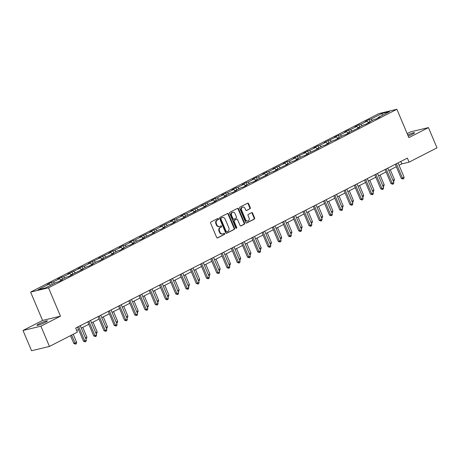 <?xml version="1.0" encoding="UTF-8"?>
<svg xmlns="http://www.w3.org/2000/svg" width="460" height="460" viewBox="0 0 460 460"><rect width="100%" height="100%" fill="white"/><g stroke="black" fill="none" stroke-linecap="round" stroke-linejoin="round"><path stroke-width="0.69" d="M218.471 218.816A0.609 0.5 76.6 0 0 217.781 218.488L210.927 222.002A0.868 0.719 76.6 0 0 210.623 223.129L216.666 237.435A0.868 0.719 76.6 0 0 217.649 237.9L224.497 234.387A0.609 0.5 76.6 0 0 224.031 233.277L223.14 233.732A2.777 2.3 76.6 0 1 222.715 233.893A2.777 2.3 76.6 0 1 220.006 232.242L219.5 231.052A2.777 2.3 76.6 0 1 220.489 227.453L221.375 226.998A0.609 0.5 76.6 0 0 220.903 225.883L220.018 226.337A2.777 2.3 76.6 0 1 219.592 226.498A2.777 2.3 76.6 0 1 216.878 224.854L216.378 223.658A2.777 2.3 76.6 0 1 217.367 220.058L218.253 219.604A0.609 0.5 76.6 0 0 218.471 218.816M219.592 226.498L219.104 226.613A2.777 2.3 76.6 0 1 216.395 224.969L215.895 223.773A2.777 2.3 76.6 0 1 216.884 220.173L217.77 219.719A0.609 0.5 76.6 0 0 217.614 218.575M217.275 237.958L224.014 234.508A0.609 0.5 76.6 0 0 223.859 233.364M222.715 233.893L222.232 234.008A2.777 2.3 76.6 0 1 219.518 232.363L219.017 231.167A2.777 2.3 76.6 0 1 220.006 227.568L220.892 227.113A0.609 0.5 76.6 0 0 220.737 225.969M408.21 136.079A5.664 0.627 -22.9 0 0 412.407 134.211A5.664 0.627 -22.9 0 0 414.529 132.75A5.664 0.627 -22.9 0 0 407.738 134.958M39.037 323.851A5.664 0.627 -22.9 0 0 36.915 325.318A5.664 0.627 -22.9 0 0 39.888 324.662A5.664 0.627 -22.9 0 0 45.229 322.374A5.664 0.627 -22.9 0 0 47.351 320.907A5.664 0.627 -22.9 0 0 44.379 321.563A5.664 0.627 -22.9 0 0 39.037 323.851M249.964 208.817A0.868 0.719 76.6 0 0 250.274 207.69L248.578 203.677A0.868 0.719 76.6 0 0 247.595 203.211L239.988 207.109A0.868 0.719 76.6 0 0 239.677 208.236L245.72 222.548A0.868 0.719 76.6 0 0 246.704 223.014L254.311 219.109A0.868 0.719 76.6 0 0 254.621 217.988L252.574 213.135A0.868 0.719 76.6 0 0 251.591 212.669L248.337 214.343A0.868 0.719 76.6 0 0 248.026 215.464L249.044 217.873A2.323 1.92 76.6 0 1 247.859 221.013A2.323 1.92 76.6 0 1 245.594 219.638L241.615 210.22A2.323 1.92 76.6 0 1 242.799 207.075A2.323 1.92 76.6 0 1 245.065 208.449L245.726 210.019A0.868 0.719 76.6 0 0 246.709 210.484L249.481 208.932A0.868 0.719 76.6 0 0 249.791 207.805L248.095 203.791A0.868 0.719 76.6 0 0 247.486 203.268M408.865 137.632L428.444 127.598L437 147.844L409.072 162.156L407.364 158.108L75.664 328.084L77.378 332.137L49.45 346.443L40.9 326.197L60.478 316.164L48.501 287.81L396.888 109.279L408.865 137.632M228.516 213.952A0.868 0.719 76.6 0 0 227.539 213.492L219.926 217.39A0.868 0.719 76.6 0 0 219.615 218.517L225.664 232.829A0.868 0.719 76.6 0 0 226.642 233.289L234.255 229.39A0.868 0.719 76.6 0 0 234.565 228.263L228.516 213.952L228.033 214.072A0.868 0.719 76.6 0 0 227.424 213.549M229.954 212.25L237.567 208.351A0.868 0.719 76.6 0 1 238.55 208.817L244.593 223.123A0.868 0.719 76.6 0 1 244.283 224.25L241.028 225.923A0.868 0.719 76.6 0 1 240.045 225.457L237.596 219.65A0.868 0.719 76.6 0 0 236.612 219.19L234.45 220.294A0.868 0.719 76.6 0 0 234.146 221.421L236.699 227.464A0.609 0.5 76.6 0 1 235.796 227.924L229.649 213.377A0.868 0.719 76.6 0 1 229.954 212.25M48.501 287.81L30.607 292.089L378.994 113.557L396.888 109.279M370.03 121.601L369.161 119.554L365.217 121.572L366.982 121.152L360.674 124.384L358.909 124.804L354.971 126.828L356.736 126.402L350.428 129.639L348.657 130.059L344.718 132.077L346.483 131.658L340.176 134.889L338.41 135.309L334.466 137.333L336.231 136.907L324.214 142.583L325.979 142.163L319.671 145.394L317.906 145.82L313.967 147.838L315.733 147.418L309.425 150.65L307.659 151.07L303.715 153.088L305.48 152.668L293.463 158.343L295.228 157.924L288.92 161.155L287.155 161.575L283.216 163.599L284.981 163.173L272.964 168.849L274.729 168.429L268.421 171.66L266.656 172.08L262.712 174.104L264.477 173.679L258.169 176.91L256.404 177.336L252.459 179.354L254.23 178.934L247.917 182.166L246.152 182.585L242.213 184.609L243.978 184.184L237.67 187.421L235.905 187.841L231.961 189.859L233.726 189.439L227.418 192.671L225.653 193.091L221.708 195.115L223.474 194.689L217.166 197.927L215.401 198.346L211.462 200.364L213.227 199.945L201.21 205.62L202.975 205.2L190.958 210.87L192.723 210.45L186.415 213.681L184.65 214.107L180.711 216.125L182.476 215.705L176.168 218.937L174.403 219.357L170.459 221.381L172.224 220.955L160.206 226.63L161.972 226.211L155.664 229.442L153.899 229.862L149.954 231.886L151.725 231.46L139.708 237.136L141.473 236.716L135.165 239.947L133.4 240.367L129.455 242.391L131.221 241.966L124.913 245.203L123.148 245.623L119.203 247.641L120.968 247.221L114.661 250.453L112.895 250.878L108.957 252.896L110.722 252.477L98.704 258.146L100.47 257.726L88.452 263.402L90.218 262.982L83.91 266.214L82.145 266.633L78.206 268.657L79.971 268.232L67.954 273.907L69.719 273.487L63.411 276.719L61.646 277.138L57.701 279.162L59.466 278.737L53.159 281.968L51.393 282.394L47.449 284.412L49.22 283.992L38.048 289.714L45.396 287.96L56.568 282.233L58.334 281.813L62.278 279.795L60.513 280.215L60.432 280.738M369.161 119.554L370.927 119.128L382.099 113.407L389.447 111.653L378.281 117.375L380.046 116.955L376.102 118.973L374.336 119.393L368.029 122.63L369.794 122.205L365.849 124.229L364.084 124.648L357.776 127.88L359.542 127.46L347.524 133.135L349.295 132.71L345.351 134.734L343.585 135.154L337.278 138.385L339.043 137.965L335.098 139.984L333.333 140.409L327.025 143.641L328.791 143.215L324.846 145.239L323.081 145.659L316.773 148.89L318.538 148.471L306.527 154.146L308.292 153.726L304.347 155.744L302.582 156.164L296.274 159.396L298.04 158.976L294.095 160.994L292.33 161.42L286.022 164.651L287.787 164.231L275.776 169.907L277.541 169.481L273.596 171.505L271.831 171.925L265.523 175.156L267.289 174.737L255.271 180.412L257.036 179.986L253.098 182.011L251.332 182.43L245.019 185.662L246.79 185.242L242.845 187.26L241.08 187.686L234.772 190.917L236.538 190.492L232.593 192.516L230.828 192.935L224.52 196.167L226.285 195.747L214.268 201.422L216.033 201.003L212.094 203.021L210.329 203.441L204.021 206.672L205.787 206.252L193.769 211.928L195.534 211.508L183.517 217.183L185.282 216.758L181.343 218.782L179.578 219.202L173.27 222.433L175.036 222.013L171.091 224.031L169.326 224.451L163.018 227.689L164.783 227.263L160.839 229.287L159.074 229.707L152.766 232.938L154.531 232.518L142.514 238.194L144.279 237.768L140.34 239.792L138.575 240.212L132.267 243.443L134.032 243.024L130.088 245.042L128.323 245.467L122.015 248.699L123.78 248.273L119.836 250.297L118.07 250.717L111.763 253.949L113.528 253.529L101.516 259.204L103.281 258.784L99.337 260.803L97.572 261.222L91.264 264.454L93.029 264.034L89.085 266.052L87.32 266.478L81.012 269.709L82.777 269.29L70.765 274.965L72.53 274.539L68.586 276.563L66.821 276.983L60.513 280.215M368.471 122.4L366.982 121.152M362.164 125.632L360.674 124.384M368.029 122.63L367.948 123.153M358.219 127.656L356.736 126.402M351.911 130.887L350.428 129.639M357.776 127.88L357.696 128.403M347.967 132.905L346.483 131.658M341.659 136.137L340.176 134.889M347.524 133.135L347.449 133.659M337.721 138.161L336.231 136.907M331.413 141.392L329.923 140.145M337.278 138.385L337.197 138.909M327.468 143.411L325.979 142.163M321.16 146.648L319.671 145.394M327.025 143.641L326.945 144.164M317.216 148.666L315.733 147.418M310.908 151.898L309.425 150.65M316.773 148.89L316.693 149.419M306.969 153.922L305.48 152.668M300.662 157.153L299.172 155.9M306.527 154.146L306.446 154.669M296.717 159.171L295.228 157.924M290.409 162.403L288.92 161.155M296.274 159.396L296.194 159.925M286.465 164.427L284.981 163.173M280.157 167.658L278.674 166.405M286.022 164.651L285.942 165.174M276.213 169.677L274.729 168.429M269.905 172.908L268.421 171.66M275.776 169.907L275.695 170.43M265.966 174.932L264.477 173.679M259.658 178.164L258.169 176.91M265.523 175.156L265.443 175.68M255.714 180.182L254.23 178.934M249.406 183.413L247.917 182.166M255.271 180.412L255.191 180.935M245.462 185.437L243.978 184.184M239.154 188.669L237.67 187.421M245.019 185.662L244.944 186.185M235.215 190.687L233.726 189.439M228.907 193.924L227.418 192.671M234.772 190.917L234.692 191.44M224.963 195.943L223.474 194.689M218.655 199.174L217.166 197.927M224.52 196.167L224.44 196.69M214.711 201.192L213.227 199.945M208.403 204.43L206.919 203.176M214.268 201.422L214.187 201.946M204.464 206.448L202.975 205.2M198.156 209.679L196.667 208.432M204.021 206.672L203.941 207.201M194.212 211.703L192.723 210.45M187.904 214.935L186.415 213.681M193.769 211.928L193.689 212.451M183.96 216.953L182.476 215.705M177.652 220.185L176.168 218.937M183.517 217.183L183.436 217.706M173.708 222.209L172.224 220.955M167.4 225.44L165.916 224.187M173.27 222.433L173.19 222.956M163.461 227.458L161.972 226.211M157.153 230.69L155.664 229.442M163.018 227.689L162.938 228.212M153.209 232.714L151.725 231.46M146.901 235.945L145.412 234.698M152.766 232.938L152.685 233.461M142.957 237.964L141.473 236.716M136.649 241.195L135.165 239.947M142.514 238.194L142.433 238.717M132.71 243.219L131.221 241.966M126.402 246.451L124.913 245.203M132.267 243.443L132.187 243.967M122.458 248.469L120.968 247.221M116.15 251.706L114.661 250.453M122.015 248.699L121.934 249.222M112.205 253.724L110.722 252.477M105.898 256.956L104.414 255.708M111.763 253.949L111.682 254.478M101.959 258.974L100.47 257.726M95.645 262.211L94.162 260.958M101.516 259.204L101.436 259.727M91.707 264.23L90.218 262.982M85.399 267.461L83.91 266.214M91.264 264.454L91.183 264.983M81.454 269.485L79.971 268.232M75.147 272.717L73.663 271.463M81.012 269.709L80.931 270.233M71.202 274.735L69.719 273.487M64.894 277.966L63.411 276.719M70.765 274.965L70.685 275.488M60.956 279.99L59.466 278.737M54.648 283.222L53.159 281.968M50.703 285.24L49.22 283.992M60.478 316.164L42.579 320.436L23 330.47L40.9 326.197M23 330.47L31.556 350.721L49.45 346.443M428.444 127.598L410.55 131.87L407.163 133.601M42.579 320.436L30.607 292.089M399.067 165.301L401.816 163.886L409.072 162.156M76.688 330.504L78.562 329.544M81.299 328.141L88.814 324.288M91.551 322.885L99.067 319.033M101.804 317.63L109.313 313.783M112.05 312.38L119.565 308.528M122.302 307.125L129.818 303.278M132.555 301.875L140.064 298.022M142.801 296.619L150.316 292.773M153.053 291.37L160.569 287.517M163.306 286.114L170.821 282.267M173.558 280.864L181.067 277.012M183.804 275.609L191.32 271.756M194.057 270.359L201.572 266.507M204.309 265.104L211.818 261.251M214.555 259.848L222.071 256.002M224.808 254.598L232.323 250.746M235.06 249.343L242.569 245.496M245.306 244.093L252.822 240.241M255.559 238.838L263.074 234.991M265.811 233.588L273.326 229.736M276.063 228.332L283.573 224.486M286.31 223.083L293.825 219.23M296.562 217.827L304.077 213.975M306.814 212.572L314.324 208.725M317.061 207.322L324.576 203.469M327.313 202.066L334.828 198.22M337.565 196.817L345.075 192.964M347.812 191.561L355.327 187.714M358.064 186.311L365.579 182.459M368.316 181.056L375.831 177.209M378.568 175.806L386.078 171.954M388.815 170.551L396.33 166.698M382.398 115.264L382.099 113.407M372.41 120.382L370.927 119.128M378.281 117.375L378.2 117.898M400.798 161.471L401.816 163.886M52.262 284.441L51.393 282.394M62.508 279.191L61.646 277.138M72.76 273.936L71.898 271.889M83.013 268.686L82.145 266.633M93.265 263.43L92.397 261.383M103.511 258.181L102.649 256.128M113.764 252.925L112.895 250.878M124.016 247.675L123.148 245.623M134.262 242.42L133.4 240.367M144.515 237.17L143.646 235.117M154.767 231.915L153.899 229.862M165.019 226.659L164.151 224.612M175.266 221.409L174.403 219.357M185.518 216.154L184.65 214.107M195.77 210.904L194.902 208.851M206.017 205.649L205.154 203.602M216.269 200.399L215.401 198.346M226.521 195.143L225.653 193.091M236.768 189.894L235.905 187.841M247.02 184.638L246.152 182.585M257.272 179.388L256.404 177.336M267.524 174.133L266.656 172.08M277.771 168.877L276.908 166.83M288.023 163.628L287.155 161.575M298.275 158.372L297.407 156.325M308.522 153.123L307.659 151.07M318.774 147.867L317.906 145.82M329.026 142.617L328.158 140.564M339.273 137.362L338.41 135.309M349.525 132.112L348.657 130.059M359.777 126.856L358.909 124.804M226.274 233.346L233.772 229.505A0.868 0.719 76.6 0 0 234.082 228.378L228.033 214.072M221.105 218.138A0.609 0.5 76.6 0 0 220.892 218.925L226.199 231.489A0.609 0.5 76.6 0 0 226.883 231.817L227.821 231.334A2.777 2.3 76.6 0 0 228.81 227.734L225.181 219.144A2.777 2.3 76.6 0 0 222.473 217.499A2.777 2.3 76.6 0 0 222.042 217.66L220.622 218.253A0.609 0.5 76.6 0 0 220.409 219.04L220.892 218.925M226.688 231.863L226.4 231.932A0.609 0.5 76.6 0 1 225.71 231.604L220.409 219.04M222.473 217.499L221.99 217.614A2.777 2.3 76.6 0 0 221.559 217.775L222.042 217.66M220.622 218.253L221.559 217.775M240.655 225.981L243.8 224.365A0.868 0.719 76.6 0 0 244.111 223.244L238.061 208.932A0.868 0.719 76.6 0 0 237.458 208.409M236.405 219.236A0.868 0.719 76.6 0 0 236.13 219.305L233.967 220.409A0.868 0.719 76.6 0 0 233.663 221.536L236.21 227.579L236.699 227.464M236.124 228.263A0.609 0.5 76.6 0 0 236.21 227.579M235.048 213.63A2.323 1.92 76.6 0 0 232.783 212.255A2.323 1.92 76.6 0 0 231.598 215.395L233.001 218.718A0.868 0.719 76.6 0 0 233.985 219.184L236.141 218.074A0.868 0.719 76.6 0 0 236.452 216.947L235.048 213.63M232.783 212.255L232.3 212.37A2.323 1.92 76.6 0 0 231.115 215.516L231.598 215.395M233.502 219.299A0.868 0.719 76.6 0 1 232.518 218.833L231.115 215.516M246.336 210.542L249.481 208.932M242.799 207.075L242.316 207.19A2.323 1.92 76.6 0 0 241.126 210.335L241.615 210.22M247.859 221.013L247.371 221.133A2.323 1.92 76.6 0 1 245.111 219.753L241.126 210.335M246.33 223.071L253.828 219.224A0.868 0.719 76.6 0 0 254.138 218.103L252.091 213.25A0.868 0.719 76.6 0 0 251.482 212.727M70.495 335.662L73.824 343.534L76.676 342.407L73.238 334.259M71.593 335.098L75.607 344.132L73.824 343.534M76.676 342.407L76.268 343.798L75.607 344.132M77.544 327.123L83.501 341.228L84.709 340.935L78.637 326.56M86.353 340.095L85.939 341.487L85.284 341.826L84.709 340.935L86.353 340.095L80.281 325.72M85.284 341.826L83.501 341.228M85.433 337.916L86.928 337.151L82.794 327.37M86.928 337.151L86.514 338.543L85.796 338.79M95.68 332.666L97.175 331.901L93.046 322.121M97.175 331.901L96.767 333.293L96.088 333.632M87.791 321.868L93.748 335.972L94.961 335.685L88.889 321.31M96.6 334.84L96.192 336.231L95.536 336.57L94.961 335.685L96.6 334.84L90.528 320.471M95.536 336.57L93.748 335.972M98.043 316.618L104 330.717L105.208 330.429L99.136 316.054M106.852 329.59L106.444 330.981L105.783 331.315L105.208 330.429L106.852 329.59L100.78 315.215M105.783 331.315L104 330.717M105.932 327.411L107.427 326.646L103.299 316.865M107.427 326.646L107.019 328.037L106.3 328.279M116.184 322.161L117.679 321.396L113.545 311.615M117.679 321.396L117.265 322.788L116.593 323.127M126.431 316.905L127.932 316.141L123.797 306.36M127.932 316.141L127.518 317.532L126.845 317.872M108.295 311.362L114.252 325.467L115.46 325.18L109.388 310.805M117.104 324.334L116.69 325.726L116.035 326.065L115.46 325.18L117.104 324.334L111.032 309.959M116.035 326.065L114.252 325.467M118.542 306.113L124.499 320.212L125.712 319.924L119.64 305.549M127.351 319.085L126.943 320.476L126.287 320.81L125.712 319.924L127.351 319.085L121.279 304.71M126.287 320.81L124.499 320.212M128.794 300.857L134.751 314.962L135.959 314.674L129.887 300.299M137.603 313.829L137.195 315.221L136.534 315.56L135.959 314.674L137.603 313.829L131.531 299.454M136.534 315.56L134.751 314.962M136.683 311.656L138.178 310.885L134.05 301.11M138.178 310.885L137.77 312.282L137.091 312.622M139.046 295.608L145.004 309.707L146.211 309.419L140.139 295.044M147.855 308.579L147.441 309.971L146.786 310.304L146.211 309.419L147.855 308.579L141.784 294.204M146.786 310.304L145.004 309.707M146.935 306.4L148.43 305.635L144.302 295.855M148.43 305.635L148.022 307.027L147.344 307.366M149.293 290.352L155.25 304.457L156.463 304.163L150.391 289.794M158.102 303.324L157.694 304.716L157.038 305.055L156.463 304.163L158.102 303.324L152.03 288.949M157.038 305.055L155.25 304.457M157.188 301.15L158.683 300.38L154.548 290.599M158.683 300.38L158.269 301.772L157.55 302.019M159.545 285.102L165.502 299.201L166.71 298.914L160.643 284.539M168.354 298.074L167.946 299.466L167.285 299.799L166.71 298.914L168.354 298.074L162.282 283.699M167.285 299.799L165.502 299.201M167.434 295.895L168.929 295.13L164.801 285.349M168.929 295.13L168.521 296.522L167.842 296.861M169.797 279.847L175.755 293.952L176.962 293.658L170.89 279.289M178.606 292.819L178.192 294.21L177.537 294.549L176.962 293.658L178.606 292.819L172.534 278.444M177.537 294.549L175.755 293.952M177.686 290.645L179.181 289.875L175.053 280.094M179.181 289.875L178.773 291.266L178.054 291.513M180.05 274.597L186.007 288.696L187.214 288.408L181.142 274.033M188.859 287.563L188.445 288.96L187.789 289.294L187.214 288.408L188.859 287.563L182.787 273.194M187.789 289.294L186.007 288.696M187.939 285.39L189.434 284.625L185.299 274.844M189.434 284.625L189.02 286.017L188.347 286.356M190.296 269.341L196.253 283.446L197.466 283.153L191.394 268.778M199.105 282.313L198.697 283.705L198.041 284.044L197.466 283.153L199.105 282.313L193.033 267.938M198.041 284.044L196.253 283.446M198.185 280.134L199.686 279.369L195.552 269.589M199.686 279.369L199.272 280.761L198.593 281.106M200.548 264.086L206.505 278.191L207.713 277.903L201.641 263.528M209.357 277.058L208.949 278.45L208.288 278.789L207.713 277.903L209.357 277.058L203.285 262.683M208.288 278.789L206.505 278.191M208.437 274.885L209.933 274.12L205.804 264.339M209.933 274.12L209.524 275.511L208.846 275.851M210.801 258.836L216.758 272.935L217.965 272.648L211.893 258.273M219.61 271.808L219.196 273.2L218.54 273.533L217.965 272.648L219.61 271.808L213.538 257.433M218.54 273.533L216.758 272.935M218.69 269.629L220.185 268.864L216.05 259.083M220.185 268.864L219.771 270.256L219.058 270.497M221.047 253.581L227.004 267.685L228.217 267.398L222.145 253.023M229.856 266.553L229.448 267.944L228.792 268.283L228.217 267.398L229.856 266.553L223.784 252.178M228.792 268.283L227.004 267.685M228.942 264.379L230.437 263.609L226.303 253.834M230.437 263.609L230.023 265.006L229.35 265.345M231.299 248.331L237.256 262.43L238.464 262.142L232.392 247.767M240.108 261.303L239.7 262.695L239.039 263.028L238.464 262.142L240.108 261.303L234.036 246.928M239.039 263.028L237.256 262.43M239.189 259.124L240.683 258.359L236.555 248.578M240.683 258.359L240.275 259.75L239.597 260.09M241.552 243.075L247.509 257.18L248.716 256.893L242.644 242.518M250.361 256.048L249.947 257.439L249.291 257.778L248.716 256.893L250.361 256.048L244.289 241.672M249.291 257.778L247.509 257.18M249.441 253.874L250.936 253.103L246.807 243.323M250.936 253.103L250.527 254.501L249.849 254.84M251.798 237.826L257.755 251.925L258.968 251.637L252.896 237.262M260.607 250.798L260.199 252.189L259.543 252.523L258.968 251.637L260.607 250.798L254.541 236.423M259.543 252.523L257.755 251.925M259.693 248.618L261.188 247.854L257.054 238.073M261.188 247.854L260.774 249.245L260.101 249.584M262.05 232.57L268.007 246.675L269.215 246.382L263.149 232.012M270.859 245.542L270.451 246.934L269.79 247.273L269.215 246.382L270.859 245.542L264.787 231.167M269.79 247.273L268.007 246.675M269.939 243.369L271.434 242.598L267.306 232.817M271.434 242.598L271.026 243.99L270.348 244.335M272.303 227.32L278.26 241.419L279.467 241.132L273.395 226.757M281.112 240.287L280.698 241.684L280.042 242.017L279.467 241.132L281.112 240.287L275.04 225.917M280.042 242.017L278.26 241.419M280.192 238.113L281.687 237.348L277.558 227.568M281.687 237.348L281.279 238.74L280.6 239.079M282.555 222.065L288.512 236.17L289.719 235.876L283.647 221.507M291.364 235.037L290.95 236.428L290.294 236.768L289.719 235.876L291.364 235.037L285.292 220.662M290.294 236.768L288.512 236.17M290.444 232.858L291.939 232.093L287.805 222.312M291.939 232.093L291.525 233.484L290.812 233.732M292.801 216.809L298.759 230.914L299.972 230.627L293.9 216.252M301.61 229.781L301.202 231.173L300.547 231.512L299.972 230.627L301.61 229.781L295.538 215.412M300.547 231.512L298.759 230.914M300.69 227.608L302.191 226.843L298.057 217.062M302.191 226.843L301.777 228.235L301.099 228.574M303.054 211.56L309.011 225.659L310.218 225.371L304.146 210.996M311.863 224.532L311.454 225.923L310.793 226.262L310.218 225.371L311.863 224.532L305.791 210.157M310.793 226.262L309.011 225.659M310.943 222.352L312.438 221.588L308.309 211.807M312.438 221.588L312.029 222.979L311.311 223.221M313.306 206.304L319.263 220.409L320.471 220.121L314.398 205.746M322.115 219.276L321.701 220.668L321.046 221.007L320.471 220.121L322.115 219.276L316.043 204.901M321.046 221.007L319.263 220.409M321.195 217.103L322.69 216.338L318.556 206.557M322.69 216.338L322.276 217.73L321.603 218.069M323.553 201.054L329.509 215.153L330.723 214.866L324.651 200.491M332.361 214.026L331.953 215.418L331.298 215.751L330.723 214.866L332.361 214.026L326.289 199.651M331.298 215.751L329.509 215.153M331.447 211.847L332.942 211.083L328.808 201.302M332.942 211.083L332.528 212.474L331.809 212.715M333.805 195.799L339.762 209.904L340.969 209.616L334.897 195.241M342.614 208.771L342.205 210.162L341.544 210.502L340.969 209.616L342.614 208.771L336.542 194.396M341.544 210.502L339.762 209.904M341.694 206.597L343.189 205.827L339.06 196.052M343.189 205.827L342.78 207.224L342.102 207.564M344.057 190.549L350.014 204.648L351.221 204.361L345.149 189.986M352.866 203.521L352.452 204.913L351.796 205.246L351.221 204.361L352.866 203.521L346.794 189.146M351.796 205.246L350.014 204.648M351.946 201.342L353.441 200.577L349.312 190.796M353.441 200.577L353.033 201.969L352.314 202.21M354.309 185.294L360.266 199.398L361.474 199.105L355.402 184.736M363.118 198.266L362.704 199.657L362.049 199.996L361.474 199.105L363.118 198.266L357.046 183.891M362.049 199.996L360.266 199.398M362.198 196.092L363.693 195.322L359.559 185.541M363.693 195.322L363.279 196.713L362.606 197.058M364.556 180.044L370.513 194.143L371.726 193.855L365.654 179.48M373.365 193.016L372.956 194.407L372.295 194.741L371.726 193.855L373.365 193.016L367.293 178.641M372.295 194.741L370.513 194.143M372.445 190.837L373.94 190.072L369.811 180.291M373.94 190.072L373.531 191.463L372.853 191.803M374.808 174.788L380.765 188.893L381.972 188.6L375.9 174.231M383.617 187.761L383.203 189.152L382.547 189.491L381.972 188.6L383.617 187.761L377.545 173.386M382.547 189.491L380.765 188.893M382.697 185.587L384.192 184.816L380.063 175.036M384.192 184.816L383.784 186.208L383.105 186.553M385.06 169.539L391.017 183.638L392.225 183.35L386.153 168.975M393.869 182.505L393.455 183.902L392.8 184.236L392.225 183.35L393.869 182.505L387.797 168.136M392.8 184.236L391.017 183.638M392.949 180.331L394.444 179.567L390.31 169.786M394.444 179.567L394.03 180.958L393.357 181.297M395.307 164.283L401.264 178.388L402.477 178.095L396.405 163.72M404.116 177.255L403.707 178.647L403.052 178.986L402.477 178.095L404.116 177.255L398.044 162.88M403.052 178.986L401.264 178.388M216.884 220.173L217.367 220.058M215.895 223.773L216.378 223.658M216.395 224.969L216.878 224.854M220.892 227.113L221.375 226.998M220.006 227.568L220.489 227.453M219.017 231.167L219.5 231.052M219.518 232.363L220.006 232.242M224.014 234.508L224.497 234.387M217.77 219.719L218.253 219.604M234.082 228.378L234.565 228.263M233.772 229.505L234.255 229.39M225.71 231.604L226.199 231.489M238.061 208.932L238.55 208.817M244.111 223.244L244.593 223.123M243.8 224.365L244.283 224.25M236.13 219.305L236.612 219.19M233.967 220.409L234.45 220.294M233.663 221.536L234.146 221.421M232.518 218.833L233.001 218.718M245.111 219.753L245.594 219.638M252.091 213.25L252.574 213.135M254.138 218.103L254.621 217.988M253.828 219.224L254.311 219.109M248.095 203.791L248.578 203.677M249.791 207.805L250.274 207.69M226.308 231.966L226.791 231.851M236.262 219.253L236.75 219.138M233.364 219.345L233.847 219.23"/></g></svg>
